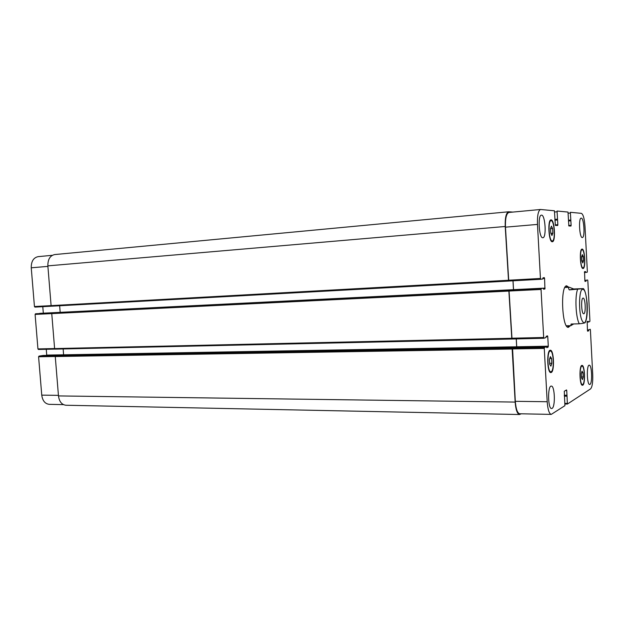 <?xml version="1.0" encoding="UTF-8"?>
<svg xmlns="http://www.w3.org/2000/svg" width="624" height="624" viewBox="0 0 624 624"><rect width="100%" height="100%" fill="white"/><g stroke="black" fill="none" stroke-linecap="round" stroke-linejoin="round"><path stroke-width="0.94" d="M567.622 327.093L568.737 325.767M567.224 287.313L566.015 286.081M569.283 289.903L573.682 288.974L583.471 288.608L569.283 289.903C568.339 288.296 568.261 287.407 569.033 287.235L564.868 287.516M566.374 325.751L570.773 325.705L571.1 324.035L579.345 323.786C583.354 323.357 585.32 322.928 585.242 322.491L585.25 322.468M570.289 325.72L568.409 327.319C562.037 328.708 560.165 285.847 566.608 285.815L568.776 287.235M583.846 313.747L583.729 313.771C581.42 314.254 580.772 297.796 583.112 298.1C585.359 297.632 586.092 313.404 583.846 313.747M573.682 323.957L570.773 325.705M569.213 287.219L573.682 288.974M52.322 255.31L38.134 256.643C33.478 257.665 31.184 261.386 31.247 267.805L34.445 306.54L34.952 307.109L51.503 306.197L34.944 307.109M546.53 346.655L544.448 347.482L544.268 348.41L547.193 401.731C547.794 409.555 549.143 413.774 551.242 414.398L564.915 405.678L564.283 391.264L566.522 389.93L566.756 390.593L567.388 404.056L590.577 388.885C592.246 386.997 592.964 382.2 592.722 374.494L590.398 329.909L590.218 329.269L588.736 329.854L588.627 330.837L587.668 331.219L587.473 330.572L587.168 321.563L588.128 321.22L588.323 322.078L589.797 321.547L589.922 320.783L587.824 280.667L587.636 279.989L586.147 280.262L586.03 281.221L585.062 281.401L584.86 280.714L584.555 271.69L585.53 271.549L585.733 272.446L587.223 272.22L587.348 271.495L584.992 226.403C584.423 218.657 583.214 214.305 581.381 213.346L570.367 212.3L571.116 225.303L570.976 226.044L568.862 225.958L567.996 212.074L557.053 211.029L557.848 224.718L557.7 225.498L555.352 225.404L554.424 210.779L540.548 209.485C538.247 210.506 537.225 215.491 537.475 224.422L540.439 278.468L540.704 279.279L542.818 278.959L542.981 277.836L544.315 277.633L544.588 278.437L544.939 288.974L543.598 289.232L543.325 288.179L541.219 288.569L541.039 289.458L543.676 337.49L543.925 338.255L546.016 337.498L546.179 336.336L547.513 335.852L547.763 336.609L548.285 346.211L548.114 347.123L546.796 347.654L546.53 346.655L43.204 355.454L38.992 356.101L38.587 356.772L41.753 395.132C42.557 400.772 45.061 403.837 49.265 404.344L63.437 404.625M46.285 349.292L46.73 355.399M39.718 313.365L543.317 288.179L35.506 313.778L35.1 314.426L37.939 348.925L38.407 349.463L54.896 349.097L38.407 349.463M42.791 306.68L43.321 313.186M583.214 376.951L582.481 379.548L581.529 377.933L581.303 373.714L582.036 371.124L582.988 372.754L583.214 376.951L581.474 376.951M582.988 372.754L581.576 372.762M583.51 260.793L582.793 262.954L581.857 260.957L581.638 256.792L582.356 254.647L583.292 256.651L583.51 260.793L581.857 260.894M583.292 256.651L581.646 256.76M552.864 233.173L551.951 235.498L550.774 233.15L550.516 228.462L551.444 226.153L552.614 228.524L552.864 233.173L550.867 233.337M552.614 228.524L550.532 228.696M551.834 363.277L550.898 366.148L549.689 364.276L549.432 359.518L550.384 356.655L551.577 358.55L551.834 363.277L549.635 363.293M551.577 358.55L549.744 358.566M552.24 240.934L552.279 240.934C555.649 241.129 554.369 219.983 551.054 220.709C547.716 220.467 548.964 241.535 552.24 240.934M552.287 241.745C548.738 242.408 547.388 219.64 551 219.898C554.588 219.118 555.968 241.956 552.326 241.745L552.287 241.745M551.195 371.67C554.463 370.547 553.652 350.524 550.36 351.062C546.858 350.563 547.365 372.302 550.852 371.756L551.195 371.67M551.242 372.489L550.867 372.583C547.1 373.175 546.554 349.697 550.337 350.236C553.886 349.658 554.767 371.264 551.242 372.489M582.746 384.446C585.289 383.339 584.61 365.687 582.044 366.148C579.275 365.68 579.688 385 582.442 384.54L582.746 384.446M582.785 385.172L582.449 385.273C579.485 385.78 579.033 364.907 582.02 365.414C584.797 364.915 585.53 383.963 582.785 385.172M583.05 267.79C585.694 267.852 584.719 249.226 582.098 249.803C579.423 249.522 580.39 268.421 583.011 267.79L583.05 267.79M583.089 268.507L583.05 268.507C580.219 269.194 579.173 248.781 582.059 249.085C584.883 248.461 585.944 268.57 583.089 268.507M51.597 306.205L508.56 281.065L505.222 226.489C504.988 217.714 506.126 212.815 508.654 211.778L54.686 254.569C50.06 255.598 47.791 259.366 47.861 265.871L51.106 305.627L51.597 306.205L540.712 279.279L508.755 281.034L505.463 227.167C505.222 218.392 506.368 213.486 508.888 212.456L540.548 209.485M543.925 338.255L512.015 338.965L509.075 291.034L509.278 290.16L541.219 288.569M588.323 322.078L587.036 322.117L588.323 322.078M585.733 272.446L584.431 272.524L585.733 272.446M582.286 237.557C579.493 238.087 578.339 217.87 581.186 218.135C584.017 217.464 585.203 237.767 582.325 237.549L582.286 237.557M542.786 237.744C539.003 238.384 537.576 214.898 541.421 215.147C545.259 214.321 546.741 237.947 542.849 237.744L542.786 237.744M552.1 408.377L551.608 408.525C547.825 409.048 547.521 385.453 551.304 386.084C554.798 385.562 555.547 406.739 552.1 408.377M589.984 384.376L589.672 384.47C586.88 384.961 586.427 364.697 589.243 365.196C591.856 364.712 592.574 383.206 589.984 384.376M513.529 289.669L513.029 280.8M516.734 347.178L516.298 338.863M551.242 414.398L519.683 413.767C517.39 413.15 515.931 409.001 515.315 401.318L512.546 348.028L544.448 347.482M521.165 413.798L519.527 414.523C517.234 413.907 515.775 409.757 515.159 402.074L512.156 349.011L512.546 348.028M516.688 347.178L516.251 338.871M543.902 338.255L511.82 339.027L508.88 291.073L509.278 290.16M513.482 289.676L512.983 280.8M508.654 211.778L512.819 212.082M59.654 305.76L60.185 312.335M35.506 313.778L52.525 312.928L51.761 313.622L54.608 348.59L55.068 349.136L511.797 339.027M63.157 348.956L63.601 355.103M38.992 356.101L56.02 355.805L55.263 356.546L58.477 395.92C59.272 401.622 61.753 404.734 65.926 405.241L519.527 414.523M582.395 321.126C588.471 331.773 588.658 287.992 582.566 289.364C578.682 289.279 578.518 315.136 582.395 321.126M577.535 289.505C574.712 296.72 575.858 318.419 579.345 323.786M505.463 227.167L537.475 224.422M508.466 280.238L540.439 278.468M542.903 278.53L544.588 278.437M543.348 288.194L545.111 288.101M543.496 289.045L544.939 288.974M509.075 291.034L541.039 289.458M511.742 338.216L543.676 337.49M546.086 336.648L547.763 336.609M516.742 346.772L548.285 346.211M546.655 347.147L548.114 347.123M512.351 348.941L544.268 348.41M515.315 401.318L547.193 401.731M565.43 390.585L566.756 390.593M564.993 403.361L567.185 403.393M565.024 404.009L567.356 404.04L565.032 404.024M568.246 213.213L570.227 213.034M568.675 225.506L571.116 225.303M554.697 212.004L556.897 211.801M555.149 224.944L557.848 224.718M47.9 266.378L31.247 267.805M51.106 305.62L34.445 306.54M51.761 313.607L35.1 314.426M54.608 348.543L37.939 348.925M63.632 354.799L46.761 355.095M55.255 356.491L38.587 356.772M58.43 395.351L41.753 395.132M564.322 395.702L566.873 395.725M566.795 396.178L564.346 396.154M564.314 395.671L566.927 395.694M564.291 395.218L567.005 395.249M58.477 395.92L515.159 402.074M55.263 356.546L512.156 349.011M55.661 355.867L512.351 348.098M43.181 355.462L546.515 346.663M63.632 354.806L516.695 346.788M54.608 348.59L511.547 338.278M51.761 313.622L508.88 291.073M52.159 312.967L509.083 290.199M51.106 305.627L508.264 280.27M47.861 265.871L505.222 226.489M554.869 220.21L557.591 219.976M557.411 219.57L554.845 219.796L557.474 219.578M555.04 219.367L557.294 219.172M568.417 221.005L570.874 220.795M568.573 220.202L570.601 220.03M584.423 272.173L585.64 272.103M584.446 271.963L585.624 271.892M584.953 281.276L586.03 281.221M584.883 280.909L586.092 280.847M584.86 280.699L586.084 280.636M584.844 280.332L586.147 280.262M587.067 321.789L588.237 321.758M587.145 321.578L588.221 321.539M587.504 330.868L588.627 330.837M587.473 330.478L588.689 330.447M587.457 330.268L588.674 330.236M587.441 329.885L588.736 329.854M585.242 322.491C585.975 320.83 587.753 317.039 587.161 303.615C585.959 290.456 583.495 288.842 583.471 288.608M551.054 220.709L549.986 220.802M552.279 240.934L551.218 241.012M550.36 351.062L549.245 351.078M550.852 371.756L549.736 371.756M582.044 366.148L581.162 366.155M582.442 384.54L581.56 384.532M582.098 249.803L581.256 249.865M583.011 267.79L582.169 267.844M55.068 349.136L511.82 339.027"/></g></svg>
